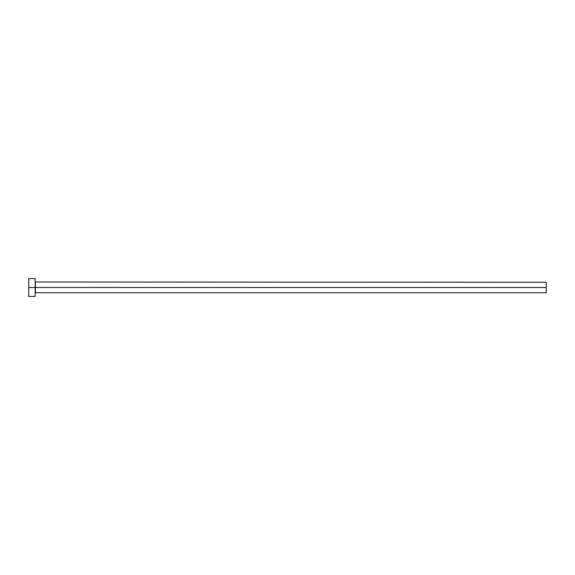 <?xml version="1.0" encoding="UTF-8"?>
<svg xmlns="http://www.w3.org/2000/svg" width="575" height="575" viewBox="0 0 575 575"><rect width="100%" height="100%" fill="white"/><g stroke="black" fill="none" stroke-linecap="round" stroke-linejoin="round"><path stroke-width="0.86" d="M28.75 296.441L28.75 278.559L28.75 287.5L546.25 287.5L546.25 292.74L546.25 287.5L35.391 287.5L35.391 282.26L35.391 287.5L28.75 287.5L28.75 296.441L35.14 296.441L35.14 278.559L35.14 296.441M35.14 292.991L35.391 287.5L35.391 292.74L546.25 292.74M546.25 287.5L546.25 282.26L546.25 287.5M546.25 282.26L35.14 282.009M28.75 278.559L35.14 278.559"/></g></svg>
